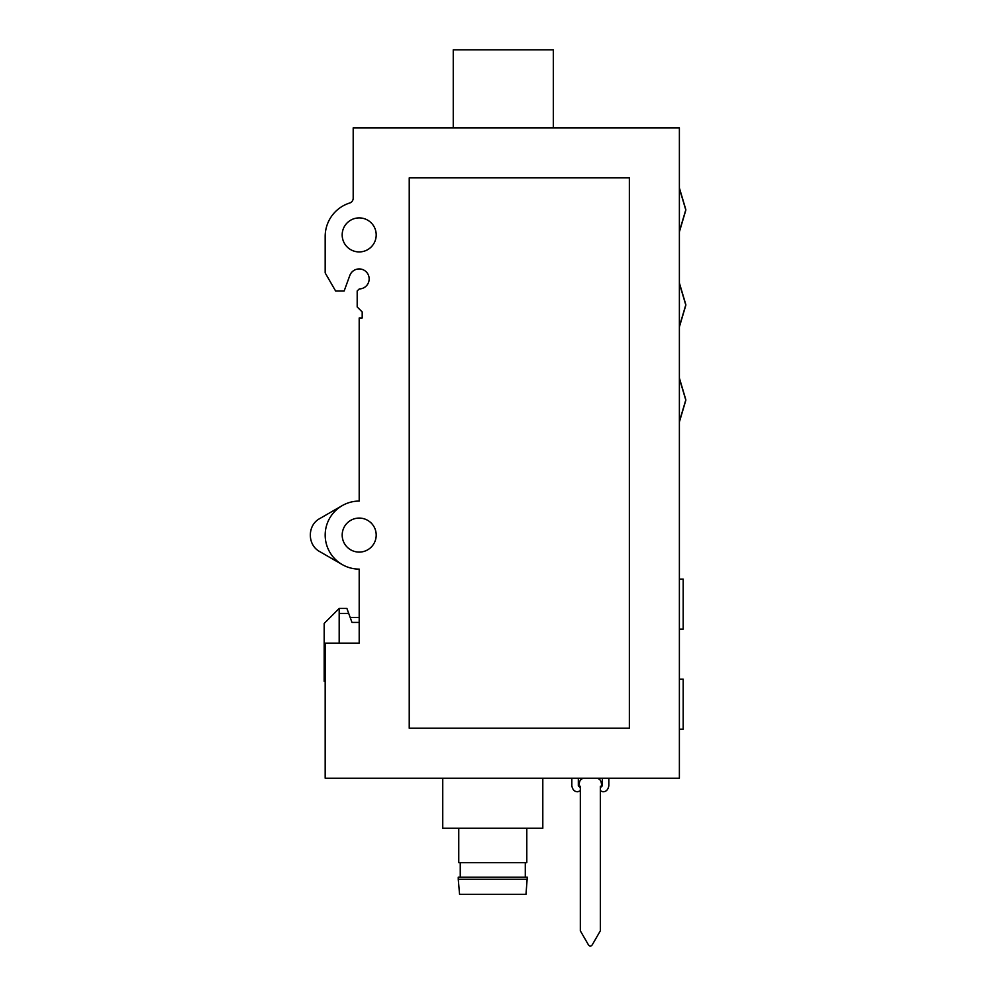 <?xml version="1.0" encoding="UTF-8"?>
<svg xmlns="http://www.w3.org/2000/svg" width="996" height="996" viewBox="0 0 996 996"><rect width="100%" height="100%" fill="white"/><g stroke="black" fill="none" stroke-linecap="round" stroke-linejoin="round"><path stroke-width="1.49" d="M580.332 790.749L577.829 791.745C574.592 791.82 572.588 789.816 571.829 785.744C572.588 789.816 574.592 791.82 577.829 791.745L580.332 790.749M580.332 787.736L578.327 785.744L580.332 787.736M571.829 778.237L571.829 785.744L571.829 778.237M578.327 778.237L578.327 785.744M608.842 785.744L608.842 778.237L608.842 785.744C608.083 789.816 606.078 791.82 602.841 791.745L600.339 790.749L602.841 791.745M584.403 778.237L325.182 778.237L325.182 643.155L359.195 643.155L359.195 569.114A34.026 34.026 0 0 1 325.182 535.089A34.026 34.026 0 0 1 359.195 501.075L359.195 317.961L362.195 317.961L362.195 311.96L357.19 306.955L357.19 290.944L359.295 288.94A10.01 10.01 0 0 0 361.473 269.194A10.01 10.01 0 0 0 349.795 275.519L344.18 290.944L335.577 290.944L325.182 272.929L325.182 236.413A35.022 35.022 0 0 1 349.696 203.01A5.005 5.005 0 0 0 353.194 198.229L353.194 127.849L679.384 127.849L679.384 778.237L584.403 778.237A5.005 5.005 0 0 0 579.498 782.283L578.726 786.242L580.332 786.242L580.332 930.824L588.275 944.582A3.498 3.498 0 0 0 590.329 946.2A3.498 3.498 0 0 0 592.396 944.582L600.339 930.824L600.339 786.242L601.945 786.242L601.173 782.283A5.005 5.005 0 0 0 596.268 778.237M376.202 234.907A17.007 17.007 0 0 0 350.692 220.178A17.007 17.007 0 0 0 350.692 249.647A17.007 17.007 0 0 0 376.202 234.907M376.202 535.089A17.007 17.007 0 0 0 350.692 520.36A17.007 17.007 0 0 0 350.692 549.817A17.007 17.007 0 0 0 376.202 535.089M629.36 728.201L409.232 728.201L409.232 177.873L629.36 177.873L629.36 728.201M342.188 564.558L319.679 551.56C307.216 544.924 307.216 525.253 319.679 518.63L342.188 505.632M348.712 613.436L339.188 613.436L339.188 608.432L346.894 608.432L351.986 622.438L359.195 622.438M339.188 613.436L339.188 643.155M339.188 608.432L324.173 623.446L324.173 681.276L325.182 681.276M526.797 828.261L526.797 862.685L458.758 862.685L458.758 828.261M458.26 879.294L459.567 894.308L525.988 894.308L527.295 877.19L458.26 877.19L458.26 879.294L527.295 879.294M458.26 877.19L527.295 877.19M460.252 877.015L460.252 862.685M442.747 778.237L442.747 828.261L542.808 828.261L542.808 778.237M553.315 127.849L553.315 49.8L453.255 49.8L453.255 127.849M679.384 679.172L683.194 679.172L683.194 729.209L679.384 729.209M679.384 579.112L683.194 579.112L683.194 629.148L679.384 629.148M350.169 617.445L359.195 617.445M602.343 785.744L600.339 787.736L602.343 785.744L600.339 787.736L602.343 785.744L602.343 778.237M525.29 877.015L525.29 862.685M679.384 187.883L685.833 209.658L679.384 231.446M679.384 231.906L685.833 210.131L679.384 188.356M679.384 282.939L685.833 304.714L679.384 326.501M679.384 326.962L685.833 305.187L679.384 283.412M679.384 377.994L685.833 399.782L679.384 421.557M679.384 422.018L685.833 400.243L679.384 378.468"/></g></svg>
